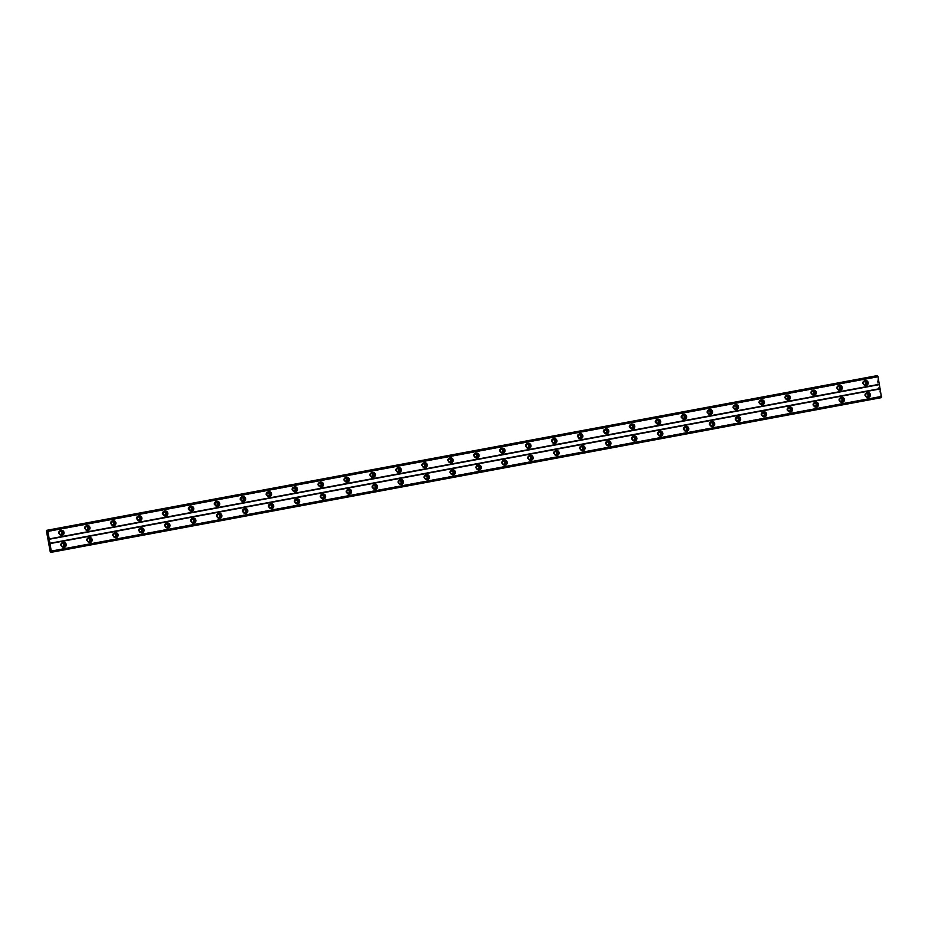 <?xml version="1.0" encoding="UTF-8"?>
<svg xmlns="http://www.w3.org/2000/svg" width="928" height="928" viewBox="0 0 928 928"><rect width="100%" height="100%" fill="white"/><g stroke="black" fill="none" stroke-linecap="round" stroke-linejoin="round"><path stroke-width="0.7" stroke-dasharray="4.64 3.48" d="M60.645 534.435A1.52 1.485 -95.5 0 1 58.742 533.182A1.52 1.485 -95.5 0 1 60.355 531.466M864.792 384.61A1.52 1.485 -95.5 0 1 862.901 383.357A1.52 1.485 -95.5 0 1 864.513 381.64M838.854 389.447A1.52 1.485 -95.5 0 1 836.963 388.194A1.52 1.485 -95.5 0 1 838.564 386.466M812.916 394.284A1.52 1.485 -95.5 0 1 811.026 393.031A1.52 1.485 -95.5 0 1 812.626 391.303M786.979 399.11A1.52 1.485 -95.5 0 1 785.076 397.857A1.52 1.485 -95.5 0 1 786.689 396.14M761.03 403.947A1.52 1.485 -95.5 0 1 759.139 402.694A1.52 1.485 -95.5 0 1 760.751 400.966M735.092 408.784A1.52 1.485 -95.5 0 1 733.201 407.52A1.52 1.485 -95.5 0 1 734.802 405.803M709.154 413.61A1.52 1.485 -95.5 0 1 707.264 412.357A1.52 1.485 -95.5 0 1 708.864 410.64M683.217 418.447A1.52 1.485 -95.5 0 1 681.314 417.194A1.52 1.485 -95.5 0 1 682.927 415.466M657.268 423.272A1.52 1.485 -95.5 0 1 655.377 422.02A1.52 1.485 -95.5 0 1 656.989 420.303M631.33 428.11A1.52 1.485 -95.5 0 1 629.439 426.857A1.52 1.485 -95.5 0 1 631.04 425.128M605.392 432.947A1.52 1.485 -95.5 0 1 603.502 431.694A1.52 1.485 -95.5 0 1 605.102 429.966M579.455 437.772A1.52 1.485 -95.5 0 1 577.552 436.52A1.52 1.485 -95.5 0 1 579.165 434.803M553.517 442.61A1.52 1.485 -95.5 0 1 551.615 441.357A1.52 1.485 -95.5 0 1 553.227 439.628M527.568 447.447A1.52 1.485 -95.5 0 1 525.677 446.194A1.52 1.485 -95.5 0 1 527.278 444.466M501.63 452.272A1.52 1.485 -95.5 0 1 499.74 451.02A1.52 1.485 -95.5 0 1 501.34 449.303M475.693 457.11A1.52 1.485 -95.5 0 1 473.79 455.857A1.52 1.485 -95.5 0 1 475.403 454.128M449.755 461.947A1.52 1.485 -95.5 0 1 447.853 460.694A1.52 1.485 -95.5 0 1 449.465 458.966M423.806 466.772A1.52 1.485 -95.5 0 1 421.915 465.52A1.52 1.485 -95.5 0 1 423.516 463.803M397.868 471.61A1.52 1.485 -95.5 0 1 395.978 470.357A1.52 1.485 -95.5 0 1 397.578 468.628M371.931 476.447A1.52 1.485 -95.5 0 1 370.028 475.182A1.52 1.485 -95.5 0 1 371.641 473.466M345.993 481.272A1.52 1.485 -95.5 0 1 344.091 480.02A1.52 1.485 -95.5 0 1 345.703 478.303M320.044 486.11A1.52 1.485 -95.5 0 1 318.153 484.857A1.52 1.485 -95.5 0 1 319.754 483.128M294.106 490.935A1.52 1.485 -95.5 0 1 292.216 489.682A1.52 1.485 -95.5 0 1 293.816 487.966M268.169 495.772A1.52 1.485 -95.5 0 1 266.266 494.52A1.52 1.485 -95.5 0 1 267.879 492.791M242.231 500.61A1.52 1.485 -95.5 0 1 240.329 499.357A1.52 1.485 -95.5 0 1 241.941 497.628M216.282 505.435A1.52 1.485 -95.5 0 1 214.391 504.182A1.52 1.485 -95.5 0 1 215.992 502.466M190.344 510.272A1.52 1.485 -95.5 0 1 188.454 509.02A1.52 1.485 -95.5 0 1 190.054 507.291M164.407 515.11A1.52 1.485 -95.5 0 1 162.504 513.857A1.52 1.485 -95.5 0 1 164.117 512.128M138.469 519.935A1.52 1.485 -95.5 0 1 136.567 518.682A1.52 1.485 -95.5 0 1 138.179 516.966M112.52 524.772A1.52 1.485 -95.5 0 1 110.629 523.52A1.52 1.485 -95.5 0 1 112.23 521.791M86.582 529.61A1.52 1.485 -95.5 0 1 84.692 528.357A1.52 1.485 -95.5 0 1 86.292 526.628M63.116 542.381A2.54 2.471 84.5 0 0 60.506 545.258A2.54 2.471 84.5 0 0 63.603 547.358M867.274 392.556A2.54 2.471 84.5 0 0 864.664 395.432A2.54 2.471 84.5 0 0 867.761 397.544M841.336 397.381A2.54 2.471 84.5 0 0 838.726 400.27A2.54 2.471 84.5 0 0 841.812 402.369M815.387 402.218A2.54 2.471 84.5 0 0 812.777 405.095A2.54 2.471 84.5 0 0 815.874 407.206M789.45 407.056A2.54 2.471 84.5 0 0 786.84 409.932A2.54 2.471 84.5 0 0 789.937 412.044M763.512 411.881A2.54 2.471 84.5 0 0 760.902 414.77A2.54 2.471 84.5 0 0 763.999 416.869M737.574 416.718A2.54 2.471 84.5 0 0 734.964 419.595A2.54 2.471 84.5 0 0 738.05 421.706M711.625 421.556A2.54 2.471 84.5 0 0 709.015 424.432A2.54 2.471 84.5 0 0 712.112 426.532M685.688 426.381A2.54 2.471 84.5 0 0 683.078 429.258A2.54 2.471 84.5 0 0 686.175 431.369M659.75 431.218A2.54 2.471 84.5 0 0 657.14 434.095A2.54 2.471 84.5 0 0 660.237 436.206M633.812 436.056A2.54 2.471 84.5 0 0 631.202 438.932A2.54 2.471 84.5 0 0 634.288 441.032M607.863 440.881A2.54 2.471 84.5 0 0 605.253 443.758A2.54 2.471 84.5 0 0 608.35 445.869M581.926 445.718A2.54 2.471 84.5 0 0 579.316 448.595A2.54 2.471 84.5 0 0 582.413 450.706M555.988 450.556A2.54 2.471 84.5 0 0 553.378 453.432A2.54 2.471 84.5 0 0 556.475 455.532M530.05 455.381A2.54 2.471 84.5 0 0 527.44 458.258A2.54 2.471 84.5 0 0 530.526 460.369M504.113 460.218A2.54 2.471 84.5 0 0 501.491 463.095A2.54 2.471 84.5 0 0 504.588 465.206M478.164 465.044A2.54 2.471 84.5 0 0 475.554 467.932A2.54 2.471 84.5 0 0 478.651 470.032M452.226 469.881A2.54 2.471 84.5 0 0 449.616 472.758A2.54 2.471 84.5 0 0 452.713 474.869M426.288 474.718A2.54 2.471 84.5 0 0 423.678 477.595A2.54 2.471 84.5 0 0 426.776 479.706M400.351 479.544A2.54 2.471 84.5 0 0 397.741 482.421A2.54 2.471 84.5 0 0 400.826 484.532M374.402 484.381A2.54 2.471 84.5 0 0 371.792 487.258A2.54 2.471 84.5 0 0 374.889 489.369M348.464 489.218A2.54 2.471 84.5 0 0 345.854 492.095A2.54 2.471 84.5 0 0 348.951 494.195M322.526 494.044A2.54 2.471 84.5 0 0 319.916 496.921A2.54 2.471 84.5 0 0 323.014 499.032M296.589 498.881A2.54 2.471 84.5 0 0 293.979 501.758A2.54 2.471 84.5 0 0 297.064 503.869M270.64 503.718A2.54 2.471 84.5 0 0 268.03 506.595A2.54 2.471 84.5 0 0 271.127 508.695M244.702 508.544A2.54 2.471 84.5 0 0 242.092 511.421A2.54 2.471 84.5 0 0 245.189 513.532M218.764 513.381A2.54 2.471 84.5 0 0 216.154 516.258A2.54 2.471 84.5 0 0 219.252 518.369M192.827 518.207A2.54 2.471 84.5 0 0 190.217 521.095A2.54 2.471 84.5 0 0 193.302 523.195M166.878 523.044A2.54 2.471 84.5 0 0 164.268 525.921A2.54 2.471 84.5 0 0 167.365 528.032M140.94 527.881A2.54 2.471 84.5 0 0 138.33 530.758A2.54 2.471 84.5 0 0 141.427 532.869M115.002 532.707A2.54 2.471 84.5 0 0 112.392 535.595A2.54 2.471 84.5 0 0 115.49 537.695M89.065 537.544A2.54 2.471 84.5 0 0 86.455 540.421A2.54 2.471 84.5 0 0 89.54 542.532M60.946 530.387A2.54 2.471 84.5 0 0 58.336 533.264A2.54 2.471 84.5 0 0 61.422 535.375M865.093 380.561A2.54 2.471 84.5 0 0 862.483 383.45A2.54 2.471 84.5 0 0 865.58 385.549M839.156 385.398A2.54 2.471 84.5 0 0 836.546 388.275A2.54 2.471 84.5 0 0 839.643 390.386M813.218 390.236A2.54 2.471 84.5 0 0 810.608 393.112A2.54 2.471 84.5 0 0 813.694 395.212M787.269 395.061A2.54 2.471 84.5 0 0 784.659 397.938A2.54 2.471 84.5 0 0 787.756 400.049M761.331 399.898A2.54 2.471 84.5 0 0 758.721 402.775A2.54 2.471 84.5 0 0 761.818 404.886M735.394 404.736A2.54 2.471 84.5 0 0 732.784 407.612A2.54 2.471 84.5 0 0 735.881 409.712M709.456 409.561A2.54 2.471 84.5 0 0 706.846 412.438A2.54 2.471 84.5 0 0 709.932 414.549M683.507 414.398A2.54 2.471 84.5 0 0 680.897 417.275A2.54 2.471 84.5 0 0 683.994 419.386M657.569 419.236A2.54 2.471 84.5 0 0 654.959 422.112A2.54 2.471 84.5 0 0 658.056 424.212M631.632 424.061A2.54 2.471 84.5 0 0 629.022 426.938A2.54 2.471 84.5 0 0 632.119 429.049M605.694 428.898A2.54 2.471 84.5 0 0 603.084 431.775A2.54 2.471 84.5 0 0 606.17 433.886M579.745 433.724A2.54 2.471 84.5 0 0 577.135 436.612A2.54 2.471 84.5 0 0 580.232 438.712M553.807 438.561A2.54 2.471 84.5 0 0 551.197 441.438A2.54 2.471 84.5 0 0 554.294 443.549M527.87 443.398A2.54 2.471 84.5 0 0 525.26 446.275A2.54 2.471 84.5 0 0 528.357 448.386M501.932 448.224A2.54 2.471 84.5 0 0 499.322 451.101A2.54 2.471 84.5 0 0 502.408 453.212M475.983 453.061A2.54 2.471 84.5 0 0 473.373 455.938A2.54 2.471 84.5 0 0 476.47 458.049M450.045 457.898A2.54 2.471 84.5 0 0 447.435 460.775A2.54 2.471 84.5 0 0 450.532 462.875M424.108 462.724A2.54 2.471 84.5 0 0 421.498 465.601A2.54 2.471 84.5 0 0 424.595 467.712M398.17 467.561A2.54 2.471 84.5 0 0 395.56 470.438A2.54 2.471 84.5 0 0 398.646 472.549M372.221 472.398A2.54 2.471 84.5 0 0 369.611 475.275A2.54 2.471 84.5 0 0 372.708 477.375M346.283 477.224A2.54 2.471 84.5 0 0 343.673 480.101A2.54 2.471 84.5 0 0 346.77 482.212M320.346 482.061A2.54 2.471 84.5 0 0 317.736 484.938A2.54 2.471 84.5 0 0 320.833 487.049M294.408 486.887A2.54 2.471 84.5 0 0 291.798 489.775A2.54 2.471 84.5 0 0 294.884 491.875M268.47 491.724A2.54 2.471 84.5 0 0 265.849 494.601A2.54 2.471 84.5 0 0 268.946 496.712M242.521 496.561A2.54 2.471 84.5 0 0 239.911 499.438A2.54 2.471 84.5 0 0 243.008 501.549M216.584 501.387A2.54 2.471 84.5 0 0 213.974 504.275A2.54 2.471 84.5 0 0 217.071 506.375M190.646 506.224A2.54 2.471 84.5 0 0 188.036 509.101A2.54 2.471 84.5 0 0 191.133 511.212M164.708 511.061A2.54 2.471 84.5 0 0 162.098 513.938A2.54 2.471 84.5 0 0 165.184 516.038M138.759 515.887A2.54 2.471 84.5 0 0 136.149 518.764A2.54 2.471 84.5 0 0 139.246 520.875M112.822 520.724A2.54 2.471 84.5 0 0 110.212 523.601A2.54 2.471 84.5 0 0 113.309 525.712M86.884 525.561A2.54 2.471 84.5 0 0 84.274 528.438A2.54 2.471 84.5 0 0 87.371 530.538M62.826 546.43A1.52 1.485 -95.5 0 1 60.923 545.177A1.52 1.485 -95.5 0 1 62.536 543.448M866.972 396.604A1.52 1.485 -95.5 0 1 865.082 395.351A1.52 1.485 -95.5 0 1 866.682 393.623M841.035 401.43A1.52 1.485 -95.5 0 1 839.144 400.177A1.52 1.485 -95.5 0 1 840.745 398.46M815.097 406.267A1.52 1.485 -95.5 0 1 813.195 405.014A1.52 1.485 -95.5 0 1 814.807 403.286M789.16 411.104A1.52 1.485 -95.5 0 1 787.257 409.851A1.52 1.485 -95.5 0 1 788.87 408.123M763.21 415.93A1.52 1.485 -95.5 0 1 761.32 414.677A1.52 1.485 -95.5 0 1 762.92 412.96M737.273 420.767A1.52 1.485 -95.5 0 1 735.382 419.514A1.52 1.485 -95.5 0 1 736.983 417.786M711.335 425.604A1.52 1.485 -95.5 0 1 709.433 424.351A1.52 1.485 -95.5 0 1 711.045 422.623M685.398 430.43A1.52 1.485 -95.5 0 1 683.495 429.177A1.52 1.485 -95.5 0 1 685.108 427.46M659.448 435.267A1.52 1.485 -95.5 0 1 657.558 434.014A1.52 1.485 -95.5 0 1 659.158 432.286M633.511 440.104A1.52 1.485 -95.5 0 1 631.62 438.84A1.52 1.485 -95.5 0 1 633.221 437.123M607.573 444.93A1.52 1.485 -95.5 0 1 605.671 443.677A1.52 1.485 -95.5 0 1 607.283 441.96M581.636 449.767A1.52 1.485 -95.5 0 1 579.733 448.514A1.52 1.485 -95.5 0 1 581.346 446.786M555.686 454.592A1.52 1.485 -95.5 0 1 553.796 453.34A1.52 1.485 -95.5 0 1 555.396 451.623M529.749 459.43A1.52 1.485 -95.5 0 1 527.858 458.177A1.52 1.485 -95.5 0 1 529.459 456.448M503.811 464.267A1.52 1.485 -95.5 0 1 501.909 463.014A1.52 1.485 -95.5 0 1 503.521 461.286M477.874 469.092A1.52 1.485 -95.5 0 1 475.971 467.84A1.52 1.485 -95.5 0 1 477.584 466.123M451.924 473.93A1.52 1.485 -95.5 0 1 450.034 472.677A1.52 1.485 -95.5 0 1 451.634 470.948M425.987 478.767A1.52 1.485 -95.5 0 1 424.096 477.514A1.52 1.485 -95.5 0 1 425.697 475.786M400.049 483.592A1.52 1.485 -95.5 0 1 398.147 482.34A1.52 1.485 -95.5 0 1 399.759 480.623M374.112 488.43A1.52 1.485 -95.5 0 1 372.209 487.177A1.52 1.485 -95.5 0 1 373.822 485.448M348.162 493.267A1.52 1.485 -95.5 0 1 346.272 492.014A1.52 1.485 -95.5 0 1 347.872 490.286M322.225 498.092A1.52 1.485 -95.5 0 1 320.334 496.84A1.52 1.485 -95.5 0 1 321.935 495.123M296.287 502.93A1.52 1.485 -95.5 0 1 294.385 501.677A1.52 1.485 -95.5 0 1 295.997 499.948M270.35 507.755A1.52 1.485 -95.5 0 1 268.447 506.502A1.52 1.485 -95.5 0 1 270.06 504.786M244.4 512.592A1.52 1.485 -95.5 0 1 242.51 511.34A1.52 1.485 -95.5 0 1 244.11 509.623M218.463 517.43A1.52 1.485 -95.5 0 1 216.572 516.177A1.52 1.485 -95.5 0 1 218.173 514.448M192.525 522.255A1.52 1.485 -95.5 0 1 190.634 521.002A1.52 1.485 -95.5 0 1 192.235 519.286M166.588 527.092A1.52 1.485 -95.5 0 1 164.685 525.84A1.52 1.485 -95.5 0 1 166.298 524.111M140.638 531.93A1.52 1.485 -95.5 0 1 138.748 530.677A1.52 1.485 -95.5 0 1 140.348 528.948M114.701 536.755A1.52 1.485 -95.5 0 1 112.81 535.502A1.52 1.485 -95.5 0 1 114.411 533.786M88.763 541.592A1.52 1.485 -95.5 0 1 86.872 540.34A1.52 1.485 -95.5 0 1 88.473 538.611M47.908 539.052L878.004 384.401L876.496 376.072L46.4 530.735M881.554 397.613L880.846 396.221L880.37 397.381L878.004 384.401M876.728 375.77L877.378 377.104L877.436 375.643M48.047 539.377L878.143 384.726M877.412 376.246L47.316 530.909M877.157 377.128L47.282 531.744L877.378 377.104M48.778 543.379L878.874 388.716M878.851 389.064L48.755 543.715M50.274 552.044L880.37 397.381M880.695 397.694L51.318 552.218M50.541 550.896L880.626 396.244M880.846 396.221L50.75 550.872M51.098 551.696L881.194 397.045M877.436 375.747L47.34 530.41M50.414 552.369L880.498 397.706M51.295 552.172L881.391 397.52M51.342 552.276L881.438 397.625M63.208 547.439L64.009 547.358M867.355 397.613L868.167 397.532M841.418 402.45L842.218 402.369M815.48 407.276L816.28 407.195M789.531 412.113L790.343 412.032M763.593 416.939L764.405 416.869M737.656 421.776L738.456 421.695M711.718 426.613L712.518 426.532M685.769 431.439L686.581 431.369M659.831 436.276L660.643 436.195M633.894 441.113L634.694 441.032M607.956 445.939L608.756 445.869M582.018 450.776L582.819 450.695M556.069 455.613L556.881 455.532M530.132 460.439L530.944 460.369M504.194 465.276L504.994 465.195M478.256 470.113L479.057 470.032M452.307 474.939L453.119 474.858M426.37 479.776L427.182 479.695M400.432 484.602L401.232 484.532M374.494 489.439L375.295 489.358M348.545 494.276L349.357 494.195M322.608 499.102L323.42 499.032M296.67 503.939L297.47 503.858M270.732 508.776L271.533 508.695M244.783 513.602L245.595 513.532M218.846 518.439L219.658 518.358M192.908 523.276L193.708 523.195M166.97 528.102L167.771 528.02M141.021 532.939L141.833 532.858M115.084 537.776L115.896 537.695M89.146 542.602L89.946 542.52M61.028 535.444L61.828 535.375M865.174 385.619L865.986 385.549M839.237 390.456L840.049 390.375M813.299 395.293L814.1 395.212M787.362 400.119L788.162 400.049M761.412 404.956L762.224 404.875M735.475 409.793L736.287 409.712M709.537 414.619L710.338 414.549M683.6 419.456L684.4 419.375M657.65 424.293L658.462 424.212M631.713 429.119L632.525 429.049M605.775 433.956L606.576 433.875M579.838 438.793L580.638 438.712M553.888 443.619L554.7 443.538M527.951 448.456L528.763 448.375M502.013 453.282L502.814 453.212M476.076 458.119L476.876 458.038M450.126 462.956L450.938 462.875M424.189 467.782L425.001 467.712M398.251 472.619L399.052 472.538M372.314 477.456L373.114 477.375M346.376 482.282L347.176 482.212M320.427 487.119L321.239 487.038M294.489 491.956L295.301 491.875M268.552 496.782L269.352 496.7M242.614 501.619L243.414 501.538M216.665 506.456L217.477 506.375M190.727 511.282L191.539 511.2M164.79 516.119L165.59 516.038M138.852 520.944L139.652 520.875M112.903 525.782L113.715 525.7M86.965 530.619L87.777 530.538M62.71 542.381L63.522 542.3M866.868 392.556L867.668 392.474M840.93 397.393L841.731 397.312M814.981 402.23L815.793 402.149M789.044 407.056L789.856 406.974M763.106 411.893L763.906 411.812M737.168 416.718L737.969 416.649M711.219 421.556L712.031 421.474M685.282 426.393L686.094 426.312M659.344 431.218L660.144 431.149M633.406 436.056L634.207 435.974M607.457 440.893L608.269 440.812M581.52 445.718L582.332 445.649M555.582 450.556L556.382 450.474M529.644 455.393L530.445 455.312M503.695 460.218L504.507 460.137M477.758 465.056L478.57 464.974M451.82 469.881L452.62 469.812M425.882 474.718L426.683 474.637M399.933 479.556L400.745 479.474M373.996 484.381L374.808 484.312M348.058 489.218L348.87 489.137M322.12 494.056L322.921 493.974M296.183 498.881L296.983 498.812M270.234 503.718L271.046 503.637M244.296 508.556L245.108 508.474M218.358 513.381L219.159 513.312M192.421 518.218L193.221 518.137M166.472 523.056L167.284 522.974M140.534 527.881L141.346 527.8M114.596 532.718L115.397 532.637M88.659 537.544L89.459 537.474M60.54 530.398L61.341 530.317M864.687 380.573L865.499 380.492M838.75 385.398L839.55 385.329M812.812 390.236L813.612 390.154M786.863 395.073L787.675 394.992M760.925 399.898L761.737 399.829M734.988 404.736L735.788 404.654M709.05 409.573L709.85 409.492M683.101 414.398L683.913 414.329M657.163 419.236L657.975 419.154M631.226 424.073L632.026 423.992M605.288 428.898L606.088 428.817M579.339 433.736L580.151 433.654M553.401 438.573L554.213 438.492M527.464 443.398L528.264 443.317M501.526 448.236L502.326 448.154M475.577 453.061L476.389 452.992M449.639 457.898L450.451 457.817M423.702 462.736L424.502 462.654M397.764 467.561L398.564 467.492M371.815 472.398L372.627 472.317M345.877 477.236L346.689 477.154M319.94 482.061L320.74 481.992M294.002 486.898L294.802 486.817M268.053 491.736L268.865 491.654M242.115 496.561L242.927 496.48M216.178 501.398L216.978 501.317M190.24 506.224L191.04 506.154M164.291 511.061L165.103 510.98M138.353 515.898L139.165 515.817M112.416 520.724L113.228 520.654M86.478 525.561L87.278 525.48"/><path stroke-width="1.39" d="M61.051 534.424A1.52 1.485 -95.5 0 1 59.311 533.124A1.52 1.485 -95.5 0 1 60.633 531.408A1.52 1.485 -95.5 0 1 62.246 532.718A1.52 1.485 -95.5 0 1 61.051 534.424M865.209 384.598A1.52 1.485 -95.5 0 1 863.469 383.31A1.52 1.485 -95.5 0 1 864.792 381.582A1.52 1.485 -95.5 0 1 866.404 382.893A1.52 1.485 -95.5 0 1 865.209 384.598M839.26 389.424A1.52 1.485 -95.5 0 1 837.52 388.136A1.52 1.485 -95.5 0 1 838.842 386.419A1.52 1.485 -95.5 0 1 840.466 387.718A1.52 1.485 -95.5 0 1 839.26 389.424M813.322 394.261A1.52 1.485 -95.5 0 1 811.582 392.973A1.52 1.485 -95.5 0 1 812.905 391.245A1.52 1.485 -95.5 0 1 814.517 392.556A1.52 1.485 -95.5 0 1 813.322 394.261M787.385 399.098A1.52 1.485 -95.5 0 1 785.645 397.799A1.52 1.485 -95.5 0 1 786.967 396.082A1.52 1.485 -95.5 0 1 788.58 397.393A1.52 1.485 -95.5 0 1 787.385 399.098M761.447 403.924A1.52 1.485 -95.5 0 1 759.707 402.636A1.52 1.485 -95.5 0 1 761.03 400.919A1.52 1.485 -95.5 0 1 762.642 402.218A1.52 1.485 -95.5 0 1 761.447 403.924M735.498 408.761A1.52 1.485 -95.5 0 1 733.758 407.473A1.52 1.485 -95.5 0 1 735.08 405.745A1.52 1.485 -95.5 0 1 736.704 407.056A1.52 1.485 -95.5 0 1 735.498 408.761M709.56 413.598A1.52 1.485 -95.5 0 1 707.82 412.299A1.52 1.485 -95.5 0 1 709.143 410.582A1.52 1.485 -95.5 0 1 710.755 411.893A1.52 1.485 -95.5 0 1 709.56 413.598M683.623 418.424A1.52 1.485 -95.5 0 1 681.883 417.136A1.52 1.485 -95.5 0 1 683.205 415.408A1.52 1.485 -95.5 0 1 684.818 416.718A1.52 1.485 -95.5 0 1 683.623 418.424M657.685 423.261A1.52 1.485 -95.5 0 1 655.945 421.973A1.52 1.485 -95.5 0 1 657.268 420.245A1.52 1.485 -95.5 0 1 658.88 421.556A1.52 1.485 -95.5 0 1 657.685 423.261M631.748 428.098A1.52 1.485 -95.5 0 1 629.996 426.799A1.52 1.485 -95.5 0 1 631.318 425.082A1.52 1.485 -95.5 0 1 632.942 426.393A1.52 1.485 -95.5 0 1 631.748 428.098M605.798 432.924A1.52 1.485 -95.5 0 1 604.058 431.636A1.52 1.485 -95.5 0 1 605.381 429.908A1.52 1.485 -95.5 0 1 606.993 431.218A1.52 1.485 -95.5 0 1 605.798 432.924M579.861 437.761A1.52 1.485 -95.5 0 1 578.121 436.473A1.52 1.485 -95.5 0 1 579.443 434.745A1.52 1.485 -95.5 0 1 581.056 436.056A1.52 1.485 -95.5 0 1 579.861 437.761M553.923 442.598A1.52 1.485 -95.5 0 1 552.183 441.299A1.52 1.485 -95.5 0 1 553.506 439.582A1.52 1.485 -95.5 0 1 555.118 440.881A1.52 1.485 -95.5 0 1 553.923 442.598M527.986 447.424A1.52 1.485 -95.5 0 1 526.234 446.136A1.52 1.485 -95.5 0 1 527.556 444.408A1.52 1.485 -95.5 0 1 529.18 445.718A1.52 1.485 -95.5 0 1 527.986 447.424M502.036 452.261A1.52 1.485 -95.5 0 1 500.296 450.973A1.52 1.485 -95.5 0 1 501.619 449.245A1.52 1.485 -95.5 0 1 503.231 450.556A1.52 1.485 -95.5 0 1 502.036 452.261M476.099 457.086A1.52 1.485 -95.5 0 1 474.359 455.799A1.52 1.485 -95.5 0 1 475.681 454.082A1.52 1.485 -95.5 0 1 477.294 455.381A1.52 1.485 -95.5 0 1 476.099 457.086M450.161 461.924A1.52 1.485 -95.5 0 1 448.421 460.636A1.52 1.485 -95.5 0 1 449.744 458.908A1.52 1.485 -95.5 0 1 451.356 460.218A1.52 1.485 -95.5 0 1 450.161 461.924M424.224 466.761A1.52 1.485 -95.5 0 1 422.472 465.462A1.52 1.485 -95.5 0 1 423.794 463.745A1.52 1.485 -95.5 0 1 425.418 465.056A1.52 1.485 -95.5 0 1 424.224 466.761M398.274 471.586A1.52 1.485 -95.5 0 1 396.534 470.299A1.52 1.485 -95.5 0 1 397.857 468.57A1.52 1.485 -95.5 0 1 399.481 469.881A1.52 1.485 -95.5 0 1 398.274 471.586M372.337 476.424A1.52 1.485 -95.5 0 1 370.597 475.136A1.52 1.485 -95.5 0 1 371.919 473.408A1.52 1.485 -95.5 0 1 373.532 474.718A1.52 1.485 -95.5 0 1 372.337 476.424M346.399 481.261A1.52 1.485 -95.5 0 1 344.659 479.962A1.52 1.485 -95.5 0 1 345.982 478.245A1.52 1.485 -95.5 0 1 347.594 479.556A1.52 1.485 -95.5 0 1 346.399 481.261M320.462 486.086A1.52 1.485 -95.5 0 1 318.71 484.799A1.52 1.485 -95.5 0 1 320.032 483.07A1.52 1.485 -95.5 0 1 321.656 484.381A1.52 1.485 -95.5 0 1 320.462 486.086M294.512 490.924A1.52 1.485 -95.5 0 1 292.772 489.636A1.52 1.485 -95.5 0 1 294.095 487.908A1.52 1.485 -95.5 0 1 295.719 489.218A1.52 1.485 -95.5 0 1 294.512 490.924M268.575 495.761A1.52 1.485 -95.5 0 1 266.835 494.462A1.52 1.485 -95.5 0 1 268.157 492.745A1.52 1.485 -95.5 0 1 269.77 494.044A1.52 1.485 -95.5 0 1 268.575 495.761M242.637 500.586A1.52 1.485 -95.5 0 1 240.897 499.299A1.52 1.485 -95.5 0 1 242.22 497.57A1.52 1.485 -95.5 0 1 243.832 498.881A1.52 1.485 -95.5 0 1 242.637 500.586M216.7 505.424A1.52 1.485 -95.5 0 1 214.948 504.136A1.52 1.485 -95.5 0 1 216.27 502.408A1.52 1.485 -95.5 0 1 217.894 503.718A1.52 1.485 -95.5 0 1 216.7 505.424M190.75 510.261A1.52 1.485 -95.5 0 1 189.01 508.962A1.52 1.485 -95.5 0 1 190.333 507.245A1.52 1.485 -95.5 0 1 191.957 508.544A1.52 1.485 -95.5 0 1 190.75 510.261M164.813 515.086A1.52 1.485 -95.5 0 1 163.073 513.799A1.52 1.485 -95.5 0 1 164.395 512.07A1.52 1.485 -95.5 0 1 166.008 513.381A1.52 1.485 -95.5 0 1 164.813 515.086M138.875 519.924A1.52 1.485 -95.5 0 1 137.135 518.636A1.52 1.485 -95.5 0 1 138.458 516.908A1.52 1.485 -95.5 0 1 140.07 518.218A1.52 1.485 -95.5 0 1 138.875 519.924M112.938 524.749A1.52 1.485 -95.5 0 1 111.186 523.462A1.52 1.485 -95.5 0 1 112.508 521.745A1.52 1.485 -95.5 0 1 114.132 523.044A1.52 1.485 -95.5 0 1 112.938 524.749M86.988 529.586A1.52 1.485 -95.5 0 1 85.248 528.299A1.52 1.485 -95.5 0 1 86.571 526.57A1.52 1.485 -95.5 0 1 88.195 527.881A1.52 1.485 -95.5 0 1 86.988 529.586M63.313 542.335A2.54 2.471 84.5 0 0 61.318 545.177A2.54 2.471 84.5 0 0 64.218 547.334A2.54 2.471 84.5 0 0 66.213 544.481A2.54 2.471 84.5 0 0 63.313 542.335M867.46 392.509A2.54 2.471 84.5 0 0 865.464 395.351A2.54 2.471 84.5 0 0 868.376 397.509A2.54 2.471 84.5 0 0 870.371 394.655A2.54 2.471 84.5 0 0 867.46 392.509M841.522 397.346A2.54 2.471 84.5 0 0 839.527 400.188A2.54 2.471 84.5 0 0 842.427 402.334A2.54 2.471 84.5 0 0 844.422 399.492A2.54 2.471 84.5 0 0 841.522 397.346M815.584 402.172A2.54 2.471 84.5 0 0 813.589 405.014A2.54 2.471 84.5 0 0 816.489 407.172A2.54 2.471 84.5 0 0 818.484 404.33A2.54 2.471 84.5 0 0 815.584 402.172M789.647 407.009A2.54 2.471 84.5 0 0 787.652 409.851A2.54 2.471 84.5 0 0 790.552 412.009A2.54 2.471 84.5 0 0 792.547 409.155A2.54 2.471 84.5 0 0 789.647 407.009M763.698 411.846A2.54 2.471 84.5 0 0 761.702 414.688A2.54 2.471 84.5 0 0 764.614 416.834A2.54 2.471 84.5 0 0 766.609 413.992A2.54 2.471 84.5 0 0 763.698 411.846M737.76 416.672A2.54 2.471 84.5 0 0 735.765 419.514A2.54 2.471 84.5 0 0 738.665 421.672A2.54 2.471 84.5 0 0 740.66 418.83A2.54 2.471 84.5 0 0 737.76 416.672M711.822 421.509A2.54 2.471 84.5 0 0 709.827 424.351A2.54 2.471 84.5 0 0 712.727 426.497A2.54 2.471 84.5 0 0 714.722 423.655A2.54 2.471 84.5 0 0 711.822 421.509M685.885 426.346A2.54 2.471 84.5 0 0 683.89 429.188A2.54 2.471 84.5 0 0 686.79 431.334A2.54 2.471 84.5 0 0 688.785 428.492A2.54 2.471 84.5 0 0 685.885 426.346M659.936 431.172A2.54 2.471 84.5 0 0 657.94 434.014A2.54 2.471 84.5 0 0 660.852 436.172A2.54 2.471 84.5 0 0 662.847 433.33A2.54 2.471 84.5 0 0 659.936 431.172M633.998 436.009A2.54 2.471 84.5 0 0 632.003 438.851A2.54 2.471 84.5 0 0 634.903 440.997A2.54 2.471 84.5 0 0 636.898 438.155A2.54 2.471 84.5 0 0 633.998 436.009M608.06 440.835A2.54 2.471 84.5 0 0 606.065 443.688A2.54 2.471 84.5 0 0 608.965 445.834A2.54 2.471 84.5 0 0 610.96 442.992A2.54 2.471 84.5 0 0 608.06 440.835M582.123 445.672A2.54 2.471 84.5 0 0 580.128 448.514A2.54 2.471 84.5 0 0 583.028 450.672A2.54 2.471 84.5 0 0 585.023 447.83A2.54 2.471 84.5 0 0 582.123 445.672M556.174 450.509A2.54 2.471 84.5 0 0 554.178 453.351A2.54 2.471 84.5 0 0 557.09 455.497A2.54 2.471 84.5 0 0 559.085 452.655A2.54 2.471 84.5 0 0 556.174 450.509M530.236 455.335A2.54 2.471 84.5 0 0 528.241 458.188A2.54 2.471 84.5 0 0 531.141 460.334A2.54 2.471 84.5 0 0 533.136 457.492A2.54 2.471 84.5 0 0 530.236 455.335M504.298 460.172A2.54 2.471 84.5 0 0 502.303 463.014A2.54 2.471 84.5 0 0 505.203 465.172A2.54 2.471 84.5 0 0 507.198 462.318A2.54 2.471 84.5 0 0 504.298 460.172M478.361 465.009A2.54 2.471 84.5 0 0 476.366 467.851A2.54 2.471 84.5 0 0 479.266 469.997A2.54 2.471 84.5 0 0 481.261 467.155A2.54 2.471 84.5 0 0 478.361 465.009M452.423 469.835A2.54 2.471 84.5 0 0 450.428 472.677A2.54 2.471 84.5 0 0 453.328 474.834A2.54 2.471 84.5 0 0 455.323 471.992A2.54 2.471 84.5 0 0 452.423 469.835M426.474 474.672A2.54 2.471 84.5 0 0 424.479 477.514A2.54 2.471 84.5 0 0 427.39 479.672A2.54 2.471 84.5 0 0 429.386 476.818A2.54 2.471 84.5 0 0 426.474 474.672M400.536 479.509A2.54 2.471 84.5 0 0 398.541 482.351A2.54 2.471 84.5 0 0 401.441 484.497A2.54 2.471 84.5 0 0 403.436 481.655A2.54 2.471 84.5 0 0 400.536 479.509M374.599 484.335A2.54 2.471 84.5 0 0 372.604 487.177A2.54 2.471 84.5 0 0 375.504 489.334A2.54 2.471 84.5 0 0 377.499 486.492A2.54 2.471 84.5 0 0 374.599 484.335M348.661 489.172A2.54 2.471 84.5 0 0 346.666 492.014A2.54 2.471 84.5 0 0 349.566 494.16A2.54 2.471 84.5 0 0 351.561 491.318A2.54 2.471 84.5 0 0 348.661 489.172M322.712 493.998A2.54 2.471 84.5 0 0 320.717 496.851A2.54 2.471 84.5 0 0 323.628 498.997A2.54 2.471 84.5 0 0 325.624 496.155A2.54 2.471 84.5 0 0 322.712 493.998M296.774 498.835A2.54 2.471 84.5 0 0 294.779 501.677A2.54 2.471 84.5 0 0 297.679 503.834A2.54 2.471 84.5 0 0 299.674 500.992A2.54 2.471 84.5 0 0 296.774 498.835M270.837 503.672A2.54 2.471 84.5 0 0 268.842 506.514A2.54 2.471 84.5 0 0 271.742 508.66A2.54 2.471 84.5 0 0 273.737 505.818A2.54 2.471 84.5 0 0 270.837 503.672M244.899 508.498A2.54 2.471 84.5 0 0 242.904 511.351A2.54 2.471 84.5 0 0 245.804 513.497A2.54 2.471 84.5 0 0 247.799 510.655A2.54 2.471 84.5 0 0 244.899 508.498M218.95 513.335A2.54 2.471 84.5 0 0 216.955 516.177A2.54 2.471 84.5 0 0 219.866 518.334A2.54 2.471 84.5 0 0 221.862 515.481A2.54 2.471 84.5 0 0 218.95 513.335M193.012 518.172A2.54 2.471 84.5 0 0 191.017 521.014A2.54 2.471 84.5 0 0 193.917 523.16A2.54 2.471 84.5 0 0 195.912 520.318A2.54 2.471 84.5 0 0 193.012 518.172M167.075 522.998A2.54 2.471 84.5 0 0 165.08 525.851A2.54 2.471 84.5 0 0 167.98 527.997A2.54 2.471 84.5 0 0 169.975 525.155A2.54 2.471 84.5 0 0 167.075 522.998M141.137 527.835A2.54 2.471 84.5 0 0 139.142 530.677A2.54 2.471 84.5 0 0 142.042 532.834A2.54 2.471 84.5 0 0 144.037 529.981A2.54 2.471 84.5 0 0 141.137 527.835M115.188 532.672A2.54 2.471 84.5 0 0 113.193 535.514A2.54 2.471 84.5 0 0 116.104 537.66A2.54 2.471 84.5 0 0 118.1 534.818A2.54 2.471 84.5 0 0 115.188 532.672M89.25 537.498A2.54 2.471 84.5 0 0 87.255 540.34A2.54 2.471 84.5 0 0 90.155 542.497A2.54 2.471 84.5 0 0 92.15 539.655A2.54 2.471 84.5 0 0 89.25 537.498M61.132 530.34A2.54 2.471 84.5 0 0 59.137 533.194A2.54 2.471 84.5 0 0 62.037 535.34A2.54 2.471 84.5 0 0 64.032 532.498A2.54 2.471 84.5 0 0 61.132 530.34M865.29 380.526A2.54 2.471 84.5 0 0 863.295 383.368A2.54 2.471 84.5 0 0 866.195 385.514A2.54 2.471 84.5 0 0 868.19 382.672A2.54 2.471 84.5 0 0 865.29 380.526M839.341 385.352A2.54 2.471 84.5 0 0 837.346 388.194A2.54 2.471 84.5 0 0 840.258 390.352A2.54 2.471 84.5 0 0 842.253 387.51A2.54 2.471 84.5 0 0 839.341 385.352M813.404 390.189A2.54 2.471 84.5 0 0 811.408 393.031A2.54 2.471 84.5 0 0 814.308 395.177A2.54 2.471 84.5 0 0 816.304 392.335A2.54 2.471 84.5 0 0 813.404 390.189M787.466 395.026A2.54 2.471 84.5 0 0 785.471 397.868A2.54 2.471 84.5 0 0 788.371 400.014A2.54 2.471 84.5 0 0 790.366 397.172A2.54 2.471 84.5 0 0 787.466 395.026M761.528 399.852A2.54 2.471 84.5 0 0 759.533 402.694A2.54 2.471 84.5 0 0 762.433 404.852A2.54 2.471 84.5 0 0 764.428 402.01A2.54 2.471 84.5 0 0 761.528 399.852M735.579 404.689A2.54 2.471 84.5 0 0 733.584 407.531A2.54 2.471 84.5 0 0 736.496 409.677A2.54 2.471 84.5 0 0 738.491 406.835A2.54 2.471 84.5 0 0 735.579 404.689M709.642 409.515A2.54 2.471 84.5 0 0 707.646 412.368A2.54 2.471 84.5 0 0 710.546 414.514A2.54 2.471 84.5 0 0 712.542 411.672A2.54 2.471 84.5 0 0 709.642 409.515M683.704 414.352A2.54 2.471 84.5 0 0 681.709 417.194A2.54 2.471 84.5 0 0 684.609 419.352A2.54 2.471 84.5 0 0 686.604 416.51A2.54 2.471 84.5 0 0 683.704 414.352M657.766 419.189A2.54 2.471 84.5 0 0 655.771 422.031A2.54 2.471 84.5 0 0 658.671 424.177A2.54 2.471 84.5 0 0 660.666 421.335A2.54 2.471 84.5 0 0 657.766 419.189M631.817 424.015A2.54 2.471 84.5 0 0 629.822 426.868A2.54 2.471 84.5 0 0 632.734 429.014A2.54 2.471 84.5 0 0 634.729 426.172A2.54 2.471 84.5 0 0 631.817 424.015M605.88 428.852A2.54 2.471 84.5 0 0 603.884 431.694A2.54 2.471 84.5 0 0 606.784 433.852A2.54 2.471 84.5 0 0 608.78 430.998A2.54 2.471 84.5 0 0 605.88 428.852M579.942 433.689A2.54 2.471 84.5 0 0 577.947 436.531A2.54 2.471 84.5 0 0 580.847 438.677A2.54 2.471 84.5 0 0 582.842 435.835A2.54 2.471 84.5 0 0 579.942 433.689M554.004 438.515A2.54 2.471 84.5 0 0 552.009 441.357A2.54 2.471 84.5 0 0 554.909 443.514A2.54 2.471 84.5 0 0 556.904 440.672A2.54 2.471 84.5 0 0 554.004 438.515M528.055 443.352A2.54 2.471 84.5 0 0 526.06 446.194A2.54 2.471 84.5 0 0 528.972 448.352A2.54 2.471 84.5 0 0 530.967 445.498A2.54 2.471 84.5 0 0 528.055 443.352M502.118 448.189A2.54 2.471 84.5 0 0 500.122 451.031A2.54 2.471 84.5 0 0 503.022 453.177A2.54 2.471 84.5 0 0 505.018 450.335A2.54 2.471 84.5 0 0 502.118 448.189M476.18 453.015A2.54 2.471 84.5 0 0 474.185 455.857A2.54 2.471 84.5 0 0 477.085 458.014A2.54 2.471 84.5 0 0 479.08 455.172A2.54 2.471 84.5 0 0 476.18 453.015M450.242 457.852A2.54 2.471 84.5 0 0 448.247 460.694A2.54 2.471 84.5 0 0 451.147 462.84A2.54 2.471 84.5 0 0 453.142 459.998A2.54 2.471 84.5 0 0 450.242 457.852M424.293 462.689A2.54 2.471 84.5 0 0 422.298 465.531A2.54 2.471 84.5 0 0 425.21 467.677A2.54 2.471 84.5 0 0 427.205 464.835A2.54 2.471 84.5 0 0 424.293 462.689M398.356 467.515A2.54 2.471 84.5 0 0 396.36 470.357A2.54 2.471 84.5 0 0 399.26 472.514A2.54 2.471 84.5 0 0 401.256 469.672A2.54 2.471 84.5 0 0 398.356 467.515M372.418 472.352A2.54 2.471 84.5 0 0 370.423 475.194A2.54 2.471 84.5 0 0 373.323 477.34A2.54 2.471 84.5 0 0 375.318 474.498A2.54 2.471 84.5 0 0 372.418 472.352M346.48 477.178A2.54 2.471 84.5 0 0 344.485 480.031A2.54 2.471 84.5 0 0 347.385 482.177A2.54 2.471 84.5 0 0 349.38 479.335A2.54 2.471 84.5 0 0 346.48 477.178M320.531 482.015A2.54 2.471 84.5 0 0 318.536 484.857A2.54 2.471 84.5 0 0 321.448 487.014A2.54 2.471 84.5 0 0 323.443 484.172A2.54 2.471 84.5 0 0 320.531 482.015M294.594 486.852A2.54 2.471 84.5 0 0 292.598 489.694A2.54 2.471 84.5 0 0 295.498 491.84A2.54 2.471 84.5 0 0 297.494 488.998A2.54 2.471 84.5 0 0 294.594 486.852M268.656 491.678A2.54 2.471 84.5 0 0 266.661 494.531A2.54 2.471 84.5 0 0 269.561 496.677A2.54 2.471 84.5 0 0 271.556 493.835A2.54 2.471 84.5 0 0 268.656 491.678M242.718 496.515A2.54 2.471 84.5 0 0 240.723 499.357A2.54 2.471 84.5 0 0 243.623 501.514A2.54 2.471 84.5 0 0 245.618 498.661A2.54 2.471 84.5 0 0 242.718 496.515M216.781 501.352A2.54 2.471 84.5 0 0 214.786 504.194A2.54 2.471 84.5 0 0 217.686 506.34A2.54 2.471 84.5 0 0 219.681 503.498A2.54 2.471 84.5 0 0 216.781 501.352M190.832 506.178A2.54 2.471 84.5 0 0 188.836 509.02A2.54 2.471 84.5 0 0 191.748 511.177A2.54 2.471 84.5 0 0 193.743 508.335A2.54 2.471 84.5 0 0 190.832 506.178M164.894 511.015A2.54 2.471 84.5 0 0 162.899 513.857A2.54 2.471 84.5 0 0 165.799 516.014A2.54 2.471 84.5 0 0 167.794 513.161A2.54 2.471 84.5 0 0 164.894 511.015M138.956 515.852A2.54 2.471 84.5 0 0 136.961 518.694A2.54 2.471 84.5 0 0 139.861 520.84A2.54 2.471 84.5 0 0 141.856 517.998A2.54 2.471 84.5 0 0 138.956 515.852M113.019 520.678A2.54 2.471 84.5 0 0 111.024 523.52A2.54 2.471 84.5 0 0 113.924 525.677A2.54 2.471 84.5 0 0 115.919 522.835A2.54 2.471 84.5 0 0 113.019 520.678M87.07 525.515A2.54 2.471 84.5 0 0 85.074 528.357A2.54 2.471 84.5 0 0 87.986 530.503A2.54 2.471 84.5 0 0 89.981 527.661A2.54 2.471 84.5 0 0 87.07 525.515M63.232 546.406A1.52 1.485 -95.5 0 1 61.492 545.119A1.52 1.485 -95.5 0 1 62.814 543.39A1.52 1.485 -95.5 0 1 64.426 544.701A1.52 1.485 -95.5 0 1 63.232 546.406M867.39 396.581A1.52 1.485 -95.5 0 1 865.638 395.293A1.52 1.485 -95.5 0 1 866.961 393.565A1.52 1.485 -95.5 0 1 868.585 394.876A1.52 1.485 -95.5 0 1 867.39 396.581M841.441 401.418A1.52 1.485 -95.5 0 1 839.701 400.13A1.52 1.485 -95.5 0 1 841.023 398.402A1.52 1.485 -95.5 0 1 842.636 399.713A1.52 1.485 -95.5 0 1 841.441 401.418M815.503 406.255A1.52 1.485 -95.5 0 1 813.763 404.956A1.52 1.485 -95.5 0 1 815.086 403.239A1.52 1.485 -95.5 0 1 816.698 404.538A1.52 1.485 -95.5 0 1 815.503 406.255M789.566 411.081A1.52 1.485 -95.5 0 1 787.826 409.793A1.52 1.485 -95.5 0 1 789.148 408.065A1.52 1.485 -95.5 0 1 790.76 409.376A1.52 1.485 -95.5 0 1 789.566 411.081M763.628 415.918A1.52 1.485 -95.5 0 1 761.876 414.63A1.52 1.485 -95.5 0 1 763.199 412.902A1.52 1.485 -95.5 0 1 764.823 414.213A1.52 1.485 -95.5 0 1 763.628 415.918M737.679 420.744A1.52 1.485 -95.5 0 1 735.939 419.456A1.52 1.485 -95.5 0 1 737.261 417.739A1.52 1.485 -95.5 0 1 738.874 419.038A1.52 1.485 -95.5 0 1 737.679 420.744M711.741 425.581A1.52 1.485 -95.5 0 1 710.001 424.293A1.52 1.485 -95.5 0 1 711.324 422.565A1.52 1.485 -95.5 0 1 712.936 423.876A1.52 1.485 -95.5 0 1 711.741 425.581M685.804 430.418A1.52 1.485 -95.5 0 1 684.064 429.119A1.52 1.485 -95.5 0 1 685.386 427.402A1.52 1.485 -95.5 0 1 686.998 428.713A1.52 1.485 -95.5 0 1 685.804 430.418M659.866 435.244A1.52 1.485 -95.5 0 1 658.114 433.956A1.52 1.485 -95.5 0 1 659.437 432.239A1.52 1.485 -95.5 0 1 661.061 433.538A1.52 1.485 -95.5 0 1 659.866 435.244M633.917 440.081A1.52 1.485 -95.5 0 1 632.177 438.793A1.52 1.485 -95.5 0 1 633.499 437.065A1.52 1.485 -95.5 0 1 635.123 438.376A1.52 1.485 -95.5 0 1 633.917 440.081M607.979 444.918A1.52 1.485 -95.5 0 1 606.239 443.619A1.52 1.485 -95.5 0 1 607.562 441.902A1.52 1.485 -95.5 0 1 609.174 443.213A1.52 1.485 -95.5 0 1 607.979 444.918M582.042 449.744A1.52 1.485 -95.5 0 1 580.302 448.456A1.52 1.485 -95.5 0 1 581.624 446.728A1.52 1.485 -95.5 0 1 583.236 448.038A1.52 1.485 -95.5 0 1 582.042 449.744M556.104 454.581A1.52 1.485 -95.5 0 1 554.352 453.293A1.52 1.485 -95.5 0 1 555.675 451.565A1.52 1.485 -95.5 0 1 557.299 452.876A1.52 1.485 -95.5 0 1 556.104 454.581M530.155 459.418A1.52 1.485 -95.5 0 1 528.415 458.119A1.52 1.485 -95.5 0 1 529.737 456.402A1.52 1.485 -95.5 0 1 531.361 457.701A1.52 1.485 -95.5 0 1 530.155 459.418M504.217 464.244A1.52 1.485 -95.5 0 1 502.477 462.956A1.52 1.485 -95.5 0 1 503.8 461.228A1.52 1.485 -95.5 0 1 505.412 462.538A1.52 1.485 -95.5 0 1 504.217 464.244M478.28 469.081A1.52 1.485 -95.5 0 1 476.54 467.793A1.52 1.485 -95.5 0 1 477.862 466.065A1.52 1.485 -95.5 0 1 479.474 467.376A1.52 1.485 -95.5 0 1 478.28 469.081M452.342 473.918A1.52 1.485 -95.5 0 1 450.59 472.619A1.52 1.485 -95.5 0 1 451.913 470.902A1.52 1.485 -95.5 0 1 453.537 472.201A1.52 1.485 -95.5 0 1 452.342 473.918M426.393 478.744A1.52 1.485 -95.5 0 1 424.653 477.456A1.52 1.485 -95.5 0 1 425.975 475.728A1.52 1.485 -95.5 0 1 427.599 477.038A1.52 1.485 -95.5 0 1 426.393 478.744M400.455 483.581A1.52 1.485 -95.5 0 1 398.715 482.293A1.52 1.485 -95.5 0 1 400.038 480.565A1.52 1.485 -95.5 0 1 401.65 481.876A1.52 1.485 -95.5 0 1 400.455 483.581M374.518 488.406A1.52 1.485 -95.5 0 1 372.778 487.119A1.52 1.485 -95.5 0 1 374.1 485.402A1.52 1.485 -95.5 0 1 375.712 486.701A1.52 1.485 -95.5 0 1 374.518 488.406M348.58 493.244A1.52 1.485 -95.5 0 1 346.828 491.956A1.52 1.485 -95.5 0 1 348.151 490.228A1.52 1.485 -95.5 0 1 349.775 491.538A1.52 1.485 -95.5 0 1 348.58 493.244M322.631 498.081A1.52 1.485 -95.5 0 1 320.891 496.782A1.52 1.485 -95.5 0 1 322.213 495.065A1.52 1.485 -95.5 0 1 323.837 496.376A1.52 1.485 -95.5 0 1 322.631 498.081M296.693 502.906A1.52 1.485 -95.5 0 1 294.953 501.619A1.52 1.485 -95.5 0 1 296.276 499.89A1.52 1.485 -95.5 0 1 297.888 501.201A1.52 1.485 -95.5 0 1 296.693 502.906M270.756 507.744A1.52 1.485 -95.5 0 1 269.016 506.456A1.52 1.485 -95.5 0 1 270.338 504.728A1.52 1.485 -95.5 0 1 271.95 506.038A1.52 1.485 -95.5 0 1 270.756 507.744M244.818 512.581A1.52 1.485 -95.5 0 1 243.078 511.282A1.52 1.485 -95.5 0 1 244.389 509.565A1.52 1.485 -95.5 0 1 246.013 510.876A1.52 1.485 -95.5 0 1 244.818 512.581M218.869 517.406A1.52 1.485 -95.5 0 1 217.129 516.119A1.52 1.485 -95.5 0 1 218.451 514.39A1.52 1.485 -95.5 0 1 220.075 515.701A1.52 1.485 -95.5 0 1 218.869 517.406M192.931 522.244A1.52 1.485 -95.5 0 1 191.191 520.956A1.52 1.485 -95.5 0 1 192.514 519.228A1.52 1.485 -95.5 0 1 194.126 520.538A1.52 1.485 -95.5 0 1 192.931 522.244M166.994 527.081A1.52 1.485 -95.5 0 1 165.254 525.782A1.52 1.485 -95.5 0 1 166.576 524.065A1.52 1.485 -95.5 0 1 168.188 525.364A1.52 1.485 -95.5 0 1 166.994 527.081M141.056 531.906A1.52 1.485 -95.5 0 1 139.316 530.619A1.52 1.485 -95.5 0 1 140.638 528.89A1.52 1.485 -95.5 0 1 142.251 530.201A1.52 1.485 -95.5 0 1 141.056 531.906M115.107 536.744A1.52 1.485 -95.5 0 1 113.367 535.456A1.52 1.485 -95.5 0 1 114.689 533.728A1.52 1.485 -95.5 0 1 116.313 535.038A1.52 1.485 -95.5 0 1 115.107 536.744M89.169 541.569A1.52 1.485 -95.5 0 1 87.429 540.282A1.52 1.485 -95.5 0 1 88.752 538.565A1.52 1.485 -95.5 0 1 90.364 539.864A1.52 1.485 -95.5 0 1 89.169 541.569M46.4 530.735L50.274 552.044L50.75 550.872L51.458 552.264L47.908 531.35L47.467 530.294L47.282 531.767L46.4 530.735M60.355 531.466A1.52 1.485 -95.5 0 1 60.645 534.435M864.513 381.64A1.52 1.485 -95.5 0 1 864.792 384.61M838.564 386.466A1.52 1.485 -95.5 0 1 838.854 389.447M812.626 391.303A1.52 1.485 -95.5 0 1 812.916 394.284M786.689 396.14A1.52 1.485 -95.5 0 1 786.979 399.11M760.751 400.966A1.52 1.485 -95.5 0 1 761.03 403.947M734.802 405.803A1.52 1.485 -95.5 0 1 735.092 408.784M708.864 410.64A1.52 1.485 -95.5 0 1 709.154 413.61M682.927 415.466A1.52 1.485 -95.5 0 1 683.217 418.447M656.989 420.303A1.52 1.485 -95.5 0 1 657.268 423.272M631.04 425.128A1.52 1.485 -95.5 0 1 631.33 428.11M605.102 429.966A1.52 1.485 -95.5 0 1 605.392 432.947M579.165 434.803A1.52 1.485 -95.5 0 1 579.455 437.772M553.227 439.628A1.52 1.485 -95.5 0 1 553.517 442.61M527.278 444.466A1.52 1.485 -95.5 0 1 527.568 447.447M501.34 449.303A1.52 1.485 -95.5 0 1 501.63 452.272M475.403 454.128A1.52 1.485 -95.5 0 1 475.693 457.11M449.465 458.966A1.52 1.485 -95.5 0 1 449.755 461.947M423.516 463.803A1.52 1.485 -95.5 0 1 423.806 466.772M397.578 468.628A1.52 1.485 -95.5 0 1 397.868 471.61M371.641 473.466A1.52 1.485 -95.5 0 1 371.931 476.447M345.703 478.303A1.52 1.485 -95.5 0 1 345.993 481.272M319.754 483.128A1.52 1.485 -95.5 0 1 320.044 486.11M293.816 487.966A1.52 1.485 -95.5 0 1 294.106 490.935M267.879 492.791A1.52 1.485 -95.5 0 1 268.169 495.772M241.941 497.628A1.52 1.485 -95.5 0 1 242.231 500.61M215.992 502.466A1.52 1.485 -95.5 0 1 216.282 505.435M190.054 507.291A1.52 1.485 -95.5 0 1 190.344 510.272M164.117 512.128A1.52 1.485 -95.5 0 1 164.407 515.11M138.179 516.966A1.52 1.485 -95.5 0 1 138.469 519.935M112.23 521.791A1.52 1.485 -95.5 0 1 112.52 524.772M86.292 526.628A1.52 1.485 -95.5 0 1 86.582 529.61M46.609 530.375L876.705 375.712L46.412 530.387M47.351 530.306L877.436 375.643L877.992 376.687L881.554 397.613L51.458 552.264M881.6 396.511L51.504 551.162M50.124 543.588L880.22 388.925M880.08 388.6L49.996 543.263M49.265 539.261L879.361 384.61M879.373 384.262L49.277 538.924M47.908 531.35L877.992 376.687M62.536 543.448A1.52 1.485 -95.5 0 1 62.826 546.43M866.682 393.623A1.52 1.485 -95.5 0 1 866.972 396.604M840.745 398.46A1.52 1.485 -95.5 0 1 841.035 401.43M814.807 403.286A1.52 1.485 -95.5 0 1 815.097 406.267M788.87 408.123A1.52 1.485 -95.5 0 1 789.16 411.104M762.92 412.96A1.52 1.485 -95.5 0 1 763.21 415.93M736.983 417.786A1.52 1.485 -95.5 0 1 737.273 420.767M711.045 422.623A1.52 1.485 -95.5 0 1 711.335 425.604M685.108 427.46A1.52 1.485 -95.5 0 1 685.398 430.43M659.158 432.286A1.52 1.485 -95.5 0 1 659.448 435.267M633.221 437.123A1.52 1.485 -95.5 0 1 633.511 440.104M607.283 441.96A1.52 1.485 -95.5 0 1 607.573 444.93M581.346 446.786A1.52 1.485 -95.5 0 1 581.636 449.767M555.396 451.623A1.52 1.485 -95.5 0 1 555.686 454.592M529.459 456.448A1.52 1.485 -95.5 0 1 529.749 459.43M503.521 461.286A1.52 1.485 -95.5 0 1 503.811 464.267M477.584 466.123A1.52 1.485 -95.5 0 1 477.874 469.092M451.634 470.948A1.52 1.485 -95.5 0 1 451.924 473.93M425.697 475.786A1.52 1.485 -95.5 0 1 425.987 478.767M399.759 480.623A1.52 1.485 -95.5 0 1 400.049 483.592M373.822 485.448A1.52 1.485 -95.5 0 1 374.112 488.43M347.872 490.286A1.52 1.485 -95.5 0 1 348.162 493.267M321.935 495.123A1.52 1.485 -95.5 0 1 322.225 498.092M295.997 499.948A1.52 1.485 -95.5 0 1 296.287 502.93M270.06 504.786A1.52 1.485 -95.5 0 1 270.35 507.755M244.11 509.623A1.52 1.485 -95.5 0 1 244.4 512.592M218.173 514.448A1.52 1.485 -95.5 0 1 218.463 517.43M192.235 519.286A1.52 1.485 -95.5 0 1 192.525 522.255M166.298 524.111A1.52 1.485 -95.5 0 1 166.588 527.092M140.348 528.948A1.52 1.485 -95.5 0 1 140.638 531.93M114.411 533.786A1.52 1.485 -95.5 0 1 114.701 536.755M88.473 538.611A1.52 1.485 -95.5 0 1 88.763 541.592M51.318 552.218L50.611 552.346M61.422 535.375A2.54 2.471 84.5 0 0 60.946 530.387M865.58 385.549A2.54 2.471 84.5 0 0 865.093 380.561M839.643 390.386A2.54 2.471 84.5 0 0 839.156 385.398M813.694 395.212A2.54 2.471 84.5 0 0 813.218 390.236M787.756 400.049A2.54 2.471 84.5 0 0 787.269 395.061M761.818 404.886A2.54 2.471 84.5 0 0 761.331 399.898M735.881 409.712A2.54 2.471 84.5 0 0 735.394 404.736M709.932 414.549A2.54 2.471 84.5 0 0 709.456 409.561M683.994 419.386A2.54 2.471 84.5 0 0 683.507 414.398M658.056 424.212A2.54 2.471 84.5 0 0 657.569 419.236M632.119 429.049A2.54 2.471 84.5 0 0 631.632 424.061M606.17 433.886A2.54 2.471 84.5 0 0 605.694 428.898M580.232 438.712A2.54 2.471 84.5 0 0 579.745 433.724M554.294 443.549A2.54 2.471 84.5 0 0 553.807 438.561M528.357 448.386A2.54 2.471 84.5 0 0 527.87 443.398M502.408 453.212A2.54 2.471 84.5 0 0 501.932 448.224M476.47 458.049A2.54 2.471 84.5 0 0 475.983 453.061M450.532 462.875A2.54 2.471 84.5 0 0 450.045 457.898M424.595 467.712A2.54 2.471 84.5 0 0 424.108 462.724M398.646 472.549A2.54 2.471 84.5 0 0 398.17 467.561M372.708 477.375A2.54 2.471 84.5 0 0 372.221 472.398M346.77 482.212A2.54 2.471 84.5 0 0 346.283 477.224M320.833 487.049A2.54 2.471 84.5 0 0 320.346 482.061M294.884 491.875A2.54 2.471 84.5 0 0 294.408 486.887M268.946 496.712A2.54 2.471 84.5 0 0 268.47 491.724M243.008 501.549A2.54 2.471 84.5 0 0 242.521 496.561M217.071 506.375A2.54 2.471 84.5 0 0 216.584 501.387M191.133 511.212A2.54 2.471 84.5 0 0 190.646 506.224M165.184 516.038A2.54 2.471 84.5 0 0 164.708 511.061M139.246 520.875A2.54 2.471 84.5 0 0 138.759 515.887M113.309 525.712A2.54 2.471 84.5 0 0 112.822 520.724M87.371 530.538A2.54 2.471 84.5 0 0 86.884 525.561M881.577 397.01L51.481 551.661M63.603 547.358A2.54 2.471 84.5 0 0 63.116 542.381M867.761 397.544A2.54 2.471 84.5 0 0 867.274 392.556M841.812 402.369A2.54 2.471 84.5 0 0 841.336 397.381M815.874 407.206A2.54 2.471 84.5 0 0 815.387 402.218M789.937 412.044A2.54 2.471 84.5 0 0 789.45 407.056M763.999 416.869A2.54 2.471 84.5 0 0 763.512 411.881M738.05 421.706A2.54 2.471 84.5 0 0 737.574 416.718M712.112 426.532A2.54 2.471 84.5 0 0 711.625 421.556M686.175 431.369A2.54 2.471 84.5 0 0 685.688 426.381M660.237 436.206A2.54 2.471 84.5 0 0 659.75 431.218M634.288 441.032A2.54 2.471 84.5 0 0 633.812 436.056M608.35 445.869A2.54 2.471 84.5 0 0 607.863 440.881M582.413 450.706A2.54 2.471 84.5 0 0 581.926 445.718M556.475 455.532A2.54 2.471 84.5 0 0 555.988 450.556M530.526 460.369A2.54 2.471 84.5 0 0 530.05 455.381M504.588 465.206A2.54 2.471 84.5 0 0 504.113 460.218M478.651 470.032A2.54 2.471 84.5 0 0 478.164 465.044M452.713 474.869A2.54 2.471 84.5 0 0 452.226 469.881M426.776 479.706A2.54 2.471 84.5 0 0 426.288 474.718M400.826 484.532A2.54 2.471 84.5 0 0 400.351 479.544M374.889 489.369A2.54 2.471 84.5 0 0 374.402 484.381M348.951 494.195A2.54 2.471 84.5 0 0 348.464 489.218M323.014 499.032A2.54 2.471 84.5 0 0 322.526 494.044M297.064 503.869A2.54 2.471 84.5 0 0 296.589 498.881M271.127 508.695A2.54 2.471 84.5 0 0 270.64 503.718M245.189 513.532A2.54 2.471 84.5 0 0 244.702 508.544M219.252 518.369A2.54 2.471 84.5 0 0 218.764 513.381M193.302 523.195A2.54 2.471 84.5 0 0 192.827 518.207M167.365 528.032A2.54 2.471 84.5 0 0 166.878 523.044M141.427 532.869A2.54 2.471 84.5 0 0 140.94 527.881M115.49 537.695A2.54 2.471 84.5 0 0 115.002 532.707M89.54 542.532A2.54 2.471 84.5 0 0 89.065 537.544M47.699 530.862L877.795 376.211M881.554 397.497L51.458 552.16M47.502 530.398L877.598 375.736M47.467 530.294L877.552 375.631"/></g></svg>
